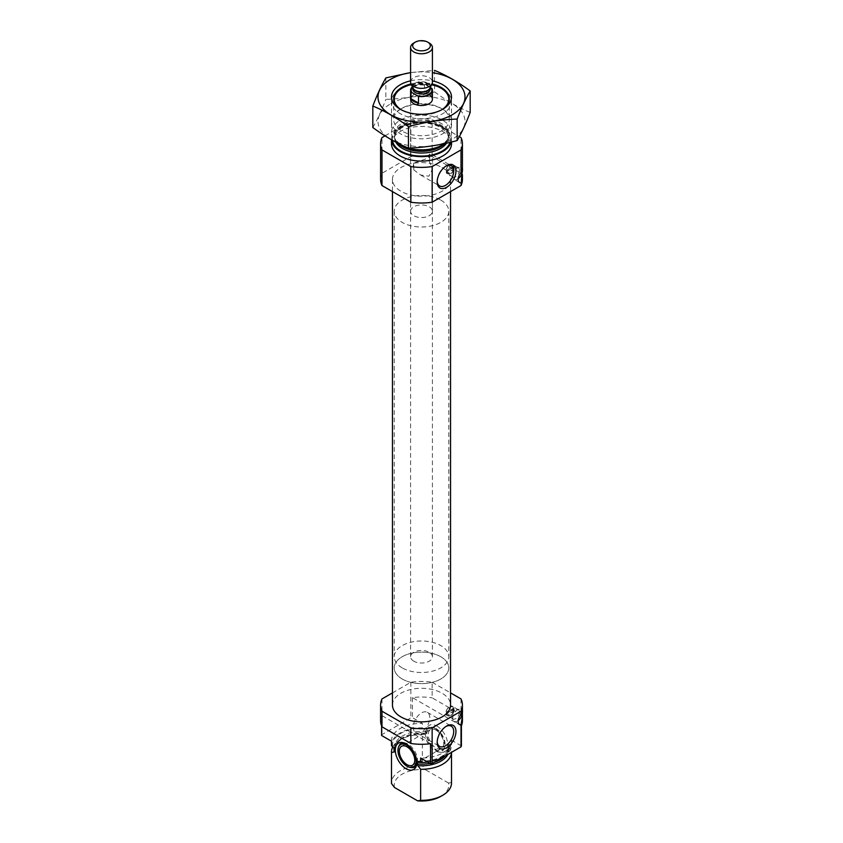 <?xml version="1.0" encoding="UTF-8"?>
<svg xmlns="http://www.w3.org/2000/svg" width="843" height="843" viewBox="0 0 843 843"><rect width="100%" height="100%" fill="white"/><g stroke="black" fill="none" stroke-linecap="round" stroke-linejoin="round"><path stroke-width="0.63" stroke-dasharray="4.21 3.16" d="M413.787 163.068A11.686 6.744 120 0 0 413.239 166.788A11.686 6.744 120 0 0 413.787 169.886L413.787 163.068L425.188 159.201L432.417 154.859L429.213 154.153L429.213 160.981A11.686 6.744 120 0 0 429.213 154.153M446 166.018A11.686 6.744 120 0 0 445.452 166.313A11.686 6.744 120 0 0 437.19 180.623A11.686 6.744 120 0 0 437.211 181.234M429.213 160.981L432.417 169.19L428.876 176.198L420.699 175.049L413.787 169.886M461.016 698.931L461.016 714.516A40.917 23.625 180 0 1 462.417 720.66M381.594 735.486A40.917 23.625 180 0 1 381.984 734.569L410.857 717.899A40.917 23.625 180 0 1 412.459 717.667L422.364 723.389L422.364 727.846A30.011 17.324 180 0 0 391.489 745.159M391.5 741.208A30.011 17.324 180 0 1 391.489 740.712A30.011 17.324 180 0 1 422.364 723.389M461.406 745.929L451.5 740.207A30.011 17.324 180 0 1 451.511 740.712A30.011 17.324 180 0 1 420.636 758.026M392.448 692.893L410.857 682.261A40.917 23.625 180 0 1 432.143 682.261L432.143 697.846L461.016 714.516M432.143 682.261L450.552 692.893M380.583 720.66A40.917 23.625 180 0 1 381.594 715.444L381.594 725.886M381.984 698.931L381.984 734.569M461.406 725.886L412.459 697.625A40.917 23.625 180 0 1 432.143 697.846M412.459 697.625L412.459 717.667M410.857 682.261L410.857 717.899M451.5 740.207L451.5 744.664A30.011 17.324 180 0 1 451.511 745.159A30.011 17.324 180 0 1 442.765 757.383M442.67 757.446A30.011 17.324 180 0 1 427.707 762.114M394.798 748.71A26.871 15.511 180 0 1 394.629 746.951A26.871 15.511 180 0 1 425.852 731.64L422.364 727.846M451.5 744.664L448.012 744.432L448.371 748.658A26.871 15.511 180 0 1 445.178 756.002M425.852 731.64L425.093 734.169L422.364 734.643L422.364 765.718A30.011 17.324 180 0 0 391.489 783.031M448.012 744.432A26.871 15.511 180 0 1 448.371 746.951L448.371 748.658A26.871 15.511 180 0 0 448.012 746.15L451.5 751.461A30.011 17.324 180 0 1 451.511 751.956A30.011 17.324 180 0 1 451.5 752.346M392.986 746.561A30.011 17.324 180 0 1 400.277 739.711A30.011 17.324 180 0 1 422.364 734.643M451.5 751.461L451.5 782.525A30.011 17.324 180 0 1 451.511 783.031M394.492 787.488A27.282 15.754 180 0 1 425.357 769.67L422.364 765.718M451.5 782.525L448.508 783.031A27.282 15.754 180 0 1 440.794 796.393M448.508 783.031L425.357 769.67M453.523 708.858A5.184 2.993 120 0 0 453.513 708.615L454.145 709.395L446.874 713.231A5.184 2.993 -60 0 1 449.224 708.162A5.184 2.993 -60 0 1 453.123 706.877A5.184 2.993 -60 0 1 454.187 709.005L453.134 708.415L446.2 712.841A5.184 2.993 120 0 0 446.2 713.336L448.276 714.116L454.145 710.723L454.187 709.5A5.184 2.993 -60 0 1 450.531 715.591A5.184 2.993 -60 0 1 447.939 715.855A5.184 2.993 -60 0 1 446.874 713.726L447.601 714.116L446.579 713.536L453.513 709.111A5.184 2.993 120 0 0 453.523 708.858M453.334 708.742A5.184 2.993 -60 0 1 451.068 713.958A5.184 2.993 -60 0 1 447.075 715.349A5.184 2.993 -60 0 1 447.075 709.363A5.184 2.993 -60 0 1 452.259 706.371A5.184 2.993 -60 0 1 453.334 708.742M453.513 709.111L454.187 709.5M446.2 712.841L446.874 713.231M448.276 712.778A4.226 2.445 -60 0 1 451.205 708.299A4.226 2.445 -60 0 1 454.145 709.395M392.448 705.075A29.052 16.776 180 0 1 410.383 689.574A29.052 16.776 180 0 1 442.048 693.209A29.052 16.776 180 0 1 450.552 705.075M453.471 166.946A5.111 2.95 120 0 0 453.471 166.703L454.145 167.462L446.969 171.287A5.111 2.95 -60 0 1 449.298 166.292A5.111 2.95 -60 0 1 453.134 165.028A5.111 2.95 -60 0 1 454.187 167.125L453.081 166.514L446.242 170.876A5.111 2.95 120 0 0 446.242 171.371L448.276 172.183L454.145 168.79L454.187 167.62A5.111 2.95 -60 0 1 450.584 173.637A5.111 2.95 -60 0 1 448.023 173.89A5.111 2.95 -60 0 1 446.969 171.793L447.696 172.183L446.632 171.572L453.471 167.209A5.111 2.95 120 0 0 453.471 166.946M453.281 166.84A5.111 2.95 -60 0 1 451.047 171.983A5.111 2.95 -60 0 1 447.106 173.352A5.111 2.95 -60 0 1 447.106 167.451A5.111 2.95 -60 0 1 452.217 164.501A5.111 2.95 -60 0 1 453.281 166.84M453.471 167.209L454.187 167.62M446.242 170.876L446.969 171.287M448.276 170.844A4.226 2.445 -60 0 1 451.205 166.366A4.226 2.445 -60 0 1 454.145 167.462M380.583 179.401A40.917 23.625 180 0 1 381.984 173.258L410.857 156.587A40.917 23.625 180 0 1 432.143 156.587L461.016 173.258A40.917 23.625 180 0 1 462.417 179.401M461.016 173.258L461.016 137.609M441.711 109.79A27.282 15.754 180 0 1 401.289 109.79M411.373 84.585A27.282 15.754 180 0 1 431.627 84.585M410.583 211.245A10.917 6.301 180 0 1 417.327 205.429A10.917 6.301 180 0 1 429.213 206.798A10.917 6.301 180 0 1 432.417 211.245A10.917 6.301 180 0 1 421.5 217.547A10.917 6.301 180 0 1 410.583 211.245L410.583 99.211A10.917 6.301 180 0 1 417.327 93.383A10.917 6.301 180 0 1 429.213 94.753M442.723 89.189L442.723 89.189A30.011 17.324 180 0 1 451.511 101.434A30.011 17.324 180 0 1 421.5 118.758A30.011 17.324 180 0 1 391.489 101.434A30.011 17.324 180 0 1 400.277 89.189A30.011 17.324 180 0 1 442.723 89.189L440.794 88.072L442.723 89.189M397.875 143.194A30.011 17.324 180 0 1 391.489 132.509A30.011 17.324 180 0 1 410.014 116.503A30.011 17.324 180 0 1 442.723 120.254A30.011 17.324 180 0 1 451.511 132.509A30.011 17.324 180 0 1 444.535 143.616M391.5 139.769A30.011 17.324 180 0 1 391.489 139.306A30.011 17.324 180 0 1 410.014 123.299A30.011 17.324 180 0 1 442.723 127.051A30.011 17.324 180 0 1 451.511 139.306A30.011 17.324 180 0 1 451.11 142.098M391.489 143.753A30.011 17.324 180 0 1 410.014 127.746A30.011 17.324 180 0 1 442.723 131.508A30.011 17.324 180 0 1 451.511 143.753M381.984 173.258L381.984 137.609M385.019 135.86L410.857 120.949A40.917 23.625 180 0 1 432.143 120.949L459.319 136.64M410.857 156.587L410.857 120.949M432.143 156.587L432.143 120.949M442.048 167.536A29.052 16.776 180 0 1 450.552 179.401A29.052 16.776 180 0 1 421.5 196.166A29.052 16.776 180 0 1 392.448 179.401A29.052 16.776 180 0 1 410.383 163.9A29.052 16.776 180 0 1 442.048 167.536M458.192 178.653A6.818 3.941 -60 0 1 454.156 179.401A6.818 3.941 -60 0 1 453.102 178.168A6.818 3.941 -60 0 1 454.156 171.519A6.818 3.941 -60 0 1 459.382 167.283A6.818 3.941 -60 0 1 460.973 167.588A6.818 3.941 -60 0 1 462.143 169.085M459.403 170.202A5.321 3.066 -60 0 1 457.075 175.555A5.321 3.066 -60 0 1 452.976 176.988A5.321 3.066 -60 0 1 452.154 176.029A5.321 3.066 -60 0 1 452.976 170.844A5.321 3.066 -60 0 1 457.054 167.536A5.321 3.066 -60 0 1 458.297 167.768A5.321 3.066 -60 0 1 459.403 170.202M453.429 166.756A5.321 3.066 -60 0 1 451.1 172.109A5.321 3.066 -60 0 1 447.001 173.532A5.321 3.066 -60 0 1 447.001 167.388A5.321 3.066 -60 0 1 452.322 164.322A5.321 3.066 -60 0 1 453.429 166.756M454.145 168.79A4.226 2.445 -60 0 1 451.205 173.268A4.226 2.445 -60 0 1 448.276 172.183M458.192 720.586A6.818 3.941 -60 0 1 454.156 721.334A6.818 3.941 -60 0 1 453.102 720.101A6.818 3.941 -60 0 1 454.156 713.452A6.818 3.941 -60 0 1 459.382 709.216A6.818 3.941 -60 0 1 460.973 709.521A6.818 3.941 -60 0 1 462.143 711.018M459.403 712.145A5.321 3.066 -60 0 1 457.075 717.498A5.321 3.066 -60 0 1 452.976 718.921A5.321 3.066 -60 0 1 452.154 717.962A5.321 3.066 -60 0 1 452.976 712.778A5.321 3.066 -60 0 1 457.054 709.469A5.321 3.066 -60 0 1 458.297 709.701A5.321 3.066 -60 0 1 459.403 712.145M453.429 708.689A5.321 3.066 -60 0 1 451.1 714.042A5.321 3.066 -60 0 1 447.001 715.465A5.321 3.066 -60 0 1 447.001 709.321A5.321 3.066 -60 0 1 452.322 706.255A5.321 3.066 -60 0 1 453.429 708.689M454.145 710.723A4.226 2.445 -60 0 1 451.205 715.201A4.226 2.445 -60 0 1 448.276 714.116M430.541 743.705L381.594 715.444M436.927 726.055A15.216 8.788 60 0 1 447.517 742.335A15.216 8.788 60 0 1 440.773 752.304A15.216 8.788 60 0 1 429.329 742.873A15.216 8.788 60 0 1 426.885 728.247A15.216 8.788 60 0 1 436.927 726.055M411.437 767.583A13.636 7.872 60 0 1 408.001 766.329A13.636 7.872 60 0 1 398.992 746.013M403.449 742.736A13.636 7.872 60 0 1 404.556 742.799A13.636 7.872 60 0 1 408.001 744.053A13.636 7.872 60 0 1 417.011 764.359A13.636 7.872 60 0 1 416.505 765.349M435.968 730.133A10.917 6.301 60 0 1 443.091 739.743A10.917 6.301 60 0 1 441.426 748.489A10.917 6.301 60 0 1 430.51 742.188A10.917 6.301 60 0 1 430.51 729.585A10.917 6.301 60 0 1 435.968 730.133M435.968 728.542A12.856 7.418 60 0 1 444.461 747.688A12.856 7.418 60 0 1 429.54 742.746A12.856 7.418 60 0 1 432.722 727.361A12.856 7.418 60 0 1 435.968 728.542M434.999 728.457A13.636 7.872 60 0 1 444.008 748.774A13.636 7.872 60 0 1 438.444 751.988A13.636 7.872 60 0 1 428.181 743.537A13.636 7.872 60 0 1 425.989 730.417A13.636 7.872 60 0 1 431.563 727.203A13.636 7.872 60 0 1 434.999 728.457M437.19 180.623L437.19 181.919M413.239 727.214A11.686 6.744 120 0 0 415.662 732.567A11.686 6.744 120 0 0 427.338 725.812A11.686 6.744 120 0 0 427.338 712.324A11.686 6.744 120 0 0 418.339 715.454A11.686 6.744 120 0 0 413.239 727.214M446 726.445A11.686 6.744 120 0 0 445.452 726.74A11.686 6.744 120 0 0 437.19 741.05A11.686 6.744 120 0 0 437.211 741.661M437.19 741.05L437.19 742.335M440.794 200.107A27.282 15.754 180 0 1 448.782 211.245A27.282 15.754 180 0 1 421.5 226.999A27.282 15.754 180 0 1 394.218 211.245A27.282 15.754 180 0 1 411.057 196.693A27.282 15.754 180 0 1 440.794 200.107M440.794 656.739A27.282 15.754 180 0 1 448.782 667.877A27.282 15.754 180 0 1 421.5 683.62A27.282 15.754 180 0 1 394.218 667.877A27.282 15.754 180 0 1 411.057 653.325A27.282 15.754 180 0 1 440.794 656.739M410.583 72.667A43.509 25.121 180 0 1 432.417 72.667M410.583 80.844A30.011 17.324 180 0 1 432.417 80.844M385.862 77.914L385.862 99.4C402.09 98.831 418.318 96.323 434.545 91.866L434.545 70.38L410.583 72.614M372.817 127.504C377.169 120.085 381.51 110.718 385.862 99.4M434.545 91.866C446.274 100.58 458.149 107.44 470.183 112.446M400.277 109.232A30.011 17.324 180 0 1 442.723 109.232A30.011 17.324 180 0 1 442.723 133.731A30.011 17.324 180 0 1 400.277 133.731A30.011 17.324 180 0 1 400.277 109.232L401.848 108.325A27.798 16.049 180 0 1 441.152 108.325A27.798 16.049 180 0 1 449.298 119.674A27.798 16.049 180 0 1 421.5 135.723A27.798 16.049 180 0 1 393.702 119.674A27.798 16.049 180 0 1 401.848 108.325L400.277 109.232L401.848 110.138A27.798 16.049 180 0 1 401.089 109.685M390.731 103.721A43.509 25.121 180 0 1 463.534 114.985A43.509 25.121 180 0 1 410.235 145.744A43.509 25.121 180 0 1 390.731 103.721M411.068 83.921A27.798 16.049 180 0 1 431.932 83.921M441.911 109.685A27.798 16.049 180 0 1 441.152 110.138A27.798 16.049 180 0 1 401.848 110.138M412.406 86.818A10.917 6.301 180 0 1 424.514 84.247L431.11 88.051M413.787 661.186A10.917 6.301 180 0 1 410.583 656.739A10.917 6.301 180 0 1 421.5 650.438A10.917 6.301 180 0 1 432.417 656.739A10.917 6.301 180 0 1 425.673 662.556A10.917 6.301 180 0 1 413.787 661.186M424.514 84.247L424.514 90.928L431.985 95.238A10.917 6.301 0 0 0 424.514 90.928M431.985 88.557L431.985 95.238M402.206 667.877A27.282 15.754 180 0 1 394.218 656.739A27.282 15.754 180 0 1 421.5 640.986A27.282 15.754 180 0 1 448.782 656.739A27.282 15.754 180 0 1 431.943 671.291A27.282 15.754 180 0 1 402.206 667.877M402.206 679.005A27.282 15.754 180 0 1 394.218 667.877A27.282 15.754 180 0 1 421.5 652.124A27.282 15.754 180 0 1 448.782 667.877A27.282 15.754 180 0 1 431.943 682.419A27.282 15.754 180 0 1 402.206 679.005M413.787 43.004A10.917 6.301 180 0 1 429.213 43.004M410.583 82.066A10.917 6.301 180 0 1 421.5 75.765A10.917 6.301 180 0 1 432.417 82.066M392.511 746.245A29.052 16.776 180 0 1 423.376 728.426M450.489 744.084A29.052 16.776 180 0 1 419.624 761.903M418.233 761.429C436.695 761.071 446.737 756.245 448.371 746.951A26.871 15.511 180 0 1 420.573 762.451M394.239 747.773A27.513 15.88 180 0 1 402.048 738.689C395.82 743.747 393.344 747.077 394.629 748.658A26.871 15.511 180 0 1 425.852 733.347M434.208 762.325A26.871 15.511 180 0 1 429.919 763.389M400.277 739.711L402.048 738.689A27.513 15.88 180 0 1 425.093 734.169M448.771 747.846A27.513 15.88 180 0 1 447.875 754.443M397.854 143.184A26.871 15.511 180 0 1 394.629 135.807C393.344 137.398 395.82 140.718 402.048 145.776A27.513 15.88 180 0 1 402.048 123.32A27.513 15.88 180 0 1 440.952 123.32A27.513 15.88 180 0 1 440.952 145.776C447.18 140.718 449.656 137.398 448.371 135.807A26.871 15.511 180 0 1 444.777 143.563M395.852 142.151A26.871 15.511 180 0 1 394.629 137.525L394.629 135.807A26.871 15.511 180 0 1 411.215 121.476A26.871 15.511 180 0 1 440.499 124.838A26.871 15.511 180 0 1 448.371 135.807L448.371 137.525A26.871 15.511 180 0 1 446.527 143.173M440.499 126.555A26.871 15.511 180 0 1 448.371 137.525C449.635 135.892 447.159 132.572 440.952 127.546C430.857 122.404 419.719 121.592 407.527 125.112C398.981 128.399 394.682 132.541 394.629 137.525A26.871 15.511 180 0 1 411.215 123.183A26.871 15.511 180 0 1 440.499 126.555M392.501 140.328A29.052 16.776 180 0 1 409.561 124.005A29.052 16.776 180 0 1 442.048 127.441A29.052 16.776 180 0 1 450.067 142.351M446.632 170.233L447.696 170.844M453.081 167.841L454.145 168.463M446.579 712.198L447.601 712.778M453.134 709.753L454.145 710.333M412.596 87.24A10.369 5.985 180 0 1 425.399 84.753M412.775 88.958A8.725 5.037 180 0 1 421.5 83.921A8.725 5.037 180 0 1 430.225 88.958C429.509 88.8 432.301 84.511 418.002 85.006C413.418 86.966 411.669 88.283 412.775 88.958M412.817 87.725A8.725 5.037 180 0 1 412.775 87.198L412.965 88.051A8.83 5.1 180 0 1 421.5 81.645A8.83 5.1 180 0 1 430.035 88.051L430.225 87.198A8.725 5.037 180 0 1 430.183 87.725M412.775 87.619L412.775 87.198A8.725 5.037 180 0 1 421.5 82.15A8.725 5.037 180 0 1 430.225 87.198L430.225 87.619M420.699 175.049L439.614 185.976M432.385 154.817L451.3 165.734M451.511 740.712L451.511 745.159M394.914 749.027L394.629 746.951L394.629 748.352M453.123 706.877L452.259 706.371M447.939 715.855L447.075 715.349M453.134 165.028L452.217 164.501M448.023 173.89L447.106 173.352M402.206 88.072L400.277 89.189M391.489 101.434L391.489 132.509M451.511 101.434L451.511 132.509M451.511 139.306L451.511 142.003M462.385 168.4L460.973 167.588M459.561 182.52L454.156 179.401M452.154 176.029L453.102 178.168M457.054 167.536L459.382 167.283M458.297 167.768L452.322 164.322M452.976 176.988L447.001 173.532M451.205 173.268L450.584 173.637M446.358 171.593L447.169 172.067M453.355 166.482L454.166 166.956M392.448 179.401L392.448 191.582M450.552 179.401L450.552 191.582M462.385 710.333L460.973 709.521M459.561 724.453L454.156 721.334M452.154 717.962L453.102 720.101M457.054 709.469L459.382 709.216M458.297 709.701L452.322 706.255M452.976 718.921L447.001 715.465M451.205 715.201L450.531 715.591M446.305 713.557L447.075 714M453.408 708.383L454.166 708.826M404.556 742.799L402.227 742.483M417.011 764.359L416.115 766.54M412.49 765.191L441.426 748.489M401.574 746.297L430.51 729.585M432.722 727.361L431.563 727.203M444.461 747.688L444.008 748.774M438.444 751.988L440.773 752.304M425.989 730.417L426.885 728.247M445.452 166.313L446.579 165.671M415.662 732.567L439.614 746.392M427.338 712.324L451.3 726.16M445.452 726.74L446.579 726.086M432.417 656.739L432.417 154.859M432.417 169.19L432.417 211.245M394.218 211.245L394.218 656.739M448.782 211.245L448.782 656.739M441.152 110.138L442.723 109.232L441.152 108.325M393.702 98.789L393.702 119.674M449.298 98.789L449.298 119.674M410.583 99.211L410.583 656.739"/><path stroke-width="1.26" d="M437.211 181.234A11.686 6.744 120 0 0 439.614 185.976A11.686 6.744 120 0 0 451.3 179.222A11.686 6.744 120 0 0 451.3 165.734A11.686 6.744 120 0 0 446 166.018M461.016 746.856L461.016 724.769L462.417 716.539L462.417 720.66A40.917 23.625 180 0 1 461.406 725.886L461.406 745.929A40.917 23.625 180 0 1 461.016 746.856L432.143 763.526A40.917 23.625 180 0 1 430.541 763.747L420.636 758.026L420.636 762.483A30.011 17.324 180 0 0 427.707 762.114M450.552 692.893L461.016 698.931A40.917 23.625 180 0 1 462.417 705.075A40.917 23.625 180 0 1 461.016 711.218L461.016 714.59C462.249 709.774 462.712 709.132 462.396 712.641L462.385 710.333M462.417 716.539L462.396 712.641A6.818 3.941 -60 0 1 458.192 720.586M391.489 741.208L391.489 745.159A30.011 17.324 180 0 0 391.5 745.665L391.5 741.208L381.594 735.486L381.594 725.886M461.016 711.218L432.143 727.878A40.917 23.625 180 0 1 410.857 727.878L410.857 743.473L381.984 726.803A40.917 23.625 180 0 1 380.583 720.66L380.583 705.075A40.917 23.625 180 0 1 381.984 698.931L392.448 692.893M410.857 727.878L381.984 711.218L381.984 726.803M410.857 743.473A40.917 23.625 180 0 0 430.541 743.705L430.541 763.747M432.143 727.878L432.143 763.526M381.984 711.218A40.917 23.625 180 0 1 380.583 705.075M391.5 745.665L394.988 749.459L394.229 751.988L391.5 752.462A30.011 17.324 180 0 1 391.489 751.956A30.011 17.324 180 0 1 392.986 746.561M420.573 762.451A26.871 15.511 180 0 1 417.148 762.251L418.233 761.429L420.636 762.483M394.914 749.027L394.988 749.459A26.871 15.511 180 0 1 394.798 748.71M417.148 762.251L417.907 765.665L420.636 769.28L420.636 800.344A30.011 17.324 180 0 0 442.723 795.286A30.011 17.324 180 0 0 451.511 783.031L451.511 752.346M451.5 752.346A30.011 17.324 180 0 1 420.636 769.28M391.5 752.462L391.5 783.537A30.011 17.324 180 0 1 391.489 783.031L391.489 751.956M391.5 783.537L394.492 787.488L417.643 800.85L420.636 800.344M442.723 795.286L440.794 796.393A27.282 15.754 180 0 1 417.643 800.85M450.552 191.582L450.552 705.075A29.052 16.776 180 0 1 421.5 721.84A29.052 16.776 180 0 1 392.448 705.075L392.448 191.582M462.417 174.596L462.417 179.401A40.917 23.625 180 0 1 461.016 185.544L462.385 168.4M459.319 136.64L461.016 137.609A40.917 23.625 180 0 1 462.417 143.753A40.917 23.625 180 0 1 461.016 149.906L432.143 166.566A40.917 23.625 180 0 1 410.857 166.566L381.984 149.906A40.917 23.625 180 0 1 380.583 143.753A40.917 23.625 180 0 1 381.984 137.609L385.019 135.86M462.143 169.085A6.818 3.941 -60 0 1 462.396 170.707C462.712 167.188 462.249 167.841 461.016 172.657L461.016 149.906M431.627 84.585A27.282 15.754 180 0 1 440.794 88.072L440.794 88.072A27.282 15.754 180 0 1 441.711 109.79M401.289 109.79A27.282 15.754 180 0 1 402.206 88.072A27.282 15.754 180 0 1 411.373 84.585M429.213 94.753A10.917 6.301 180 0 1 432.417 99.211A10.917 6.301 180 0 1 421.5 105.512A10.917 6.301 180 0 1 410.583 99.211L410.583 90.296A10.917 6.301 180 0 1 412.406 86.818M444.535 143.616A30.011 17.324 180 0 1 442.723 144.764A30.011 17.324 180 0 1 400.277 144.764A30.011 17.324 180 0 1 397.875 143.194M451.11 142.098A30.011 17.324 180 0 1 419.477 156.587A30.011 17.324 180 0 1 391.5 139.769M451.511 142.003L451.511 143.753A30.011 17.324 180 0 1 421.5 161.087A30.011 17.324 180 0 1 391.489 143.753L391.489 139.759M461.016 185.544L432.143 202.204A40.917 23.625 180 0 1 410.857 202.204L381.984 185.544L381.984 149.906M410.857 202.204L410.857 166.566M381.984 185.544A40.917 23.625 180 0 1 380.583 179.401L380.583 143.753M437.19 181.919A13.267 7.661 120 0 0 446.579 187.336A13.267 7.661 120 0 0 455.958 171.087A13.267 7.661 120 0 0 446.579 165.671A13.267 7.661 120 0 0 437.19 181.919M461.016 182.836A6.818 3.941 -60 0 1 459.561 182.52A6.818 3.941 -60 0 1 461.016 172.657M432.143 202.204L432.143 166.566M462.396 170.707A6.818 3.941 -60 0 1 458.192 178.653M437.19 742.335A13.267 7.661 120 0 0 446.579 747.762A13.267 7.661 120 0 0 455.958 731.503A13.267 7.661 120 0 0 446.579 726.086A13.267 7.661 120 0 0 437.19 742.335M461.016 724.769A6.818 3.941 -60 0 1 459.561 724.453A6.818 3.941 -60 0 1 461.016 714.59M462.143 711.018A6.818 3.941 -60 0 1 462.396 712.641M406.073 768.721A15.216 8.788 -120 0 0 416.115 766.54A15.216 8.788 -120 0 0 413.671 751.914A15.216 8.788 -120 0 0 402.227 742.483A15.216 8.788 -120 0 0 395.483 752.451A15.216 8.788 -120 0 0 406.073 768.721M398.539 747.098A12.856 7.418 60 0 1 407.032 745.254A12.856 7.418 60 0 1 415.968 759.006A12.856 7.418 60 0 1 410.278 767.425A12.856 7.418 60 0 1 400.604 759.459A12.856 7.418 60 0 1 398.539 747.098L398.992 746.013A13.636 7.872 60 0 1 403.449 742.736M416.505 765.349A13.636 7.872 60 0 1 411.437 767.583L410.278 767.425M407.032 746.835A10.917 6.301 60 0 1 414.166 756.456A10.917 6.301 60 0 1 412.49 765.191A10.917 6.301 60 0 1 401.574 758.89A10.917 6.301 60 0 1 401.574 746.297A10.917 6.301 60 0 1 407.032 746.835M437.211 741.661A11.686 6.744 120 0 0 439.614 746.392A11.686 6.744 120 0 0 451.3 739.648A11.686 6.744 120 0 0 451.3 726.16A11.686 6.744 120 0 0 446 726.445M432.417 72.667A43.509 25.121 180 0 1 461.037 107.472A43.509 25.121 180 0 1 396.642 117.598A43.509 25.121 180 0 1 390.731 79.221A43.509 25.121 180 0 1 410.583 72.667M432.417 80.844A30.011 17.324 180 0 1 442.723 109.232A30.011 17.324 180 0 1 400.277 109.232A30.011 17.324 180 0 1 400.277 84.732A30.011 17.324 180 0 1 410.583 80.844M410.583 72.614L385.862 77.914C381.51 85.333 377.169 94.711 372.817 106.018C384.545 110.844 396.421 117.704 408.455 126.598C424.682 122.14 440.91 119.632 457.138 119.063C461.49 107.746 465.831 98.378 470.183 90.96C458.455 82.245 446.579 75.385 434.545 70.38M372.817 106.018L372.817 127.504C384.851 136.397 396.726 143.257 408.455 148.083L408.455 126.598M470.183 90.96L470.183 112.446C465.831 123.763 461.49 133.131 457.138 140.549C440.91 145.007 424.682 147.514 408.455 148.083M457.138 119.063L457.138 140.549M401.089 109.685A27.798 16.049 180 0 1 393.702 98.789A27.798 16.049 180 0 1 401.848 87.44A27.798 16.049 180 0 1 411.068 83.921M431.932 83.921A27.798 16.049 180 0 1 449.298 98.789A27.798 16.049 180 0 1 441.911 109.685M417.601 95.849A10.369 5.985 180 0 0 428.834 94.532A10.369 5.985 180 0 0 431.11 88.051L431.985 88.557A10.917 6.301 180 0 1 432.417 90.296A10.917 6.301 180 0 1 418.486 96.355L411.015 92.045A10.917 6.301 180 0 1 410.583 90.296M411.015 98.726A10.917 6.301 0 0 0 413.787 101.434A10.917 6.301 0 0 0 418.486 103.036L411.015 98.726L411.015 92.045M418.486 96.355L418.486 103.036M415.262 49.347A8.82 5.09 180 0 1 415.262 42.15A8.82 5.09 180 0 1 427.738 42.15A8.82 5.09 180 0 1 427.738 49.347A8.82 5.09 180 0 1 415.262 49.347M427.738 42.15L429.213 43.004A10.917 6.301 180 0 1 432.417 47.461A10.917 6.301 180 0 1 425.673 53.278A10.917 6.301 180 0 1 413.787 51.918A10.917 6.301 180 0 1 410.583 47.461A10.917 6.301 180 0 1 413.787 43.004L415.262 42.15M432.417 47.461L432.417 82.066A10.917 6.301 180 0 1 432.048 83.689A10.917 6.301 180 0 1 424.335 88.146A10.917 6.301 180 0 1 413.787 86.513A10.917 6.301 180 0 1 410.952 83.689A10.917 6.301 180 0 1 410.583 82.066L410.583 47.461M394.988 751.166A26.871 15.511 180 0 1 394.629 748.658L394.629 748.352M445.178 756.002A26.871 15.511 180 0 1 434.208 762.325M429.919 763.389A26.871 15.511 180 0 1 417.148 763.969M394.229 751.988A27.513 15.88 180 0 1 394.239 747.773M447.875 754.443A27.513 15.88 180 0 1 417.907 765.665M442.723 144.764L440.952 145.776A27.513 15.88 180 0 1 402.048 145.776L400.277 144.764M444.777 143.563A26.871 15.511 180 0 1 421.131 151.319A26.871 15.511 180 0 1 397.854 143.184M446.527 143.173A26.871 15.511 180 0 1 420.562 153.026A26.871 15.511 180 0 1 395.852 142.151M450.067 142.351A29.052 16.776 180 0 1 419.74 156.05A29.052 16.776 180 0 1 392.501 140.328M411.89 92.551A10.369 5.985 180 0 1 412.596 87.24M430.225 87.619L430.225 88.958A8.725 5.037 180 0 1 424.84 93.615A8.725 5.037 180 0 1 415.325 92.53A8.725 5.037 180 0 1 412.775 88.958L412.775 87.619M432.048 83.689L430.035 88.051A8.83 5.1 180 0 1 423.787 91.655A8.83 5.1 180 0 1 415.262 90.338A8.83 5.1 180 0 1 412.965 88.051L410.952 83.689M430.183 87.725A8.725 5.037 180 0 1 424.408 91.94A8.725 5.037 180 0 1 415.325 90.759A8.725 5.037 180 0 1 412.817 87.725M462.417 705.075L462.417 710.533M462.417 168.6L462.417 143.753M432.417 90.296L432.417 99.211"/></g></svg>
